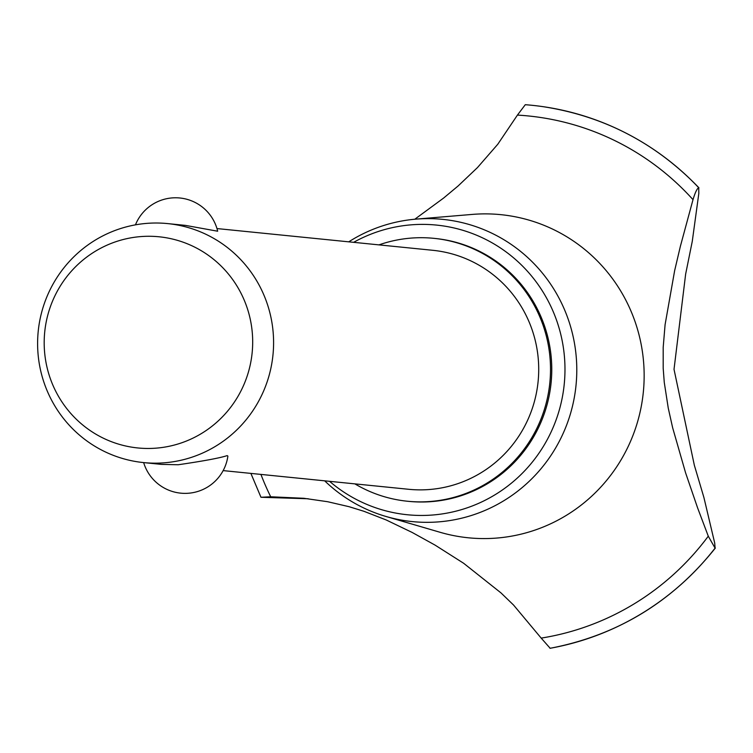 <?xml version="1.0" encoding="UTF-8"?>
<svg xmlns="http://www.w3.org/2000/svg" width="753" height="753" viewBox="0 0 753 753"><rect width="100%" height="100%" fill="white"/><g stroke="black" fill="none" stroke-linecap="round" stroke-linejoin="round"><path stroke-width="1.13" d="M354.889 483.868A132.114 129.77 -84.2 0 0 407.477 501.244L408.728 501.366A132.114 129.77 -84.2 0 0 427.958 501.846A132.114 129.77 -84.2 0 0 551.714 373.149A132.114 129.77 -84.2 0 0 435.206 238.475L433.954 238.343A132.114 129.77 -84.2 0 0 414.724 237.863A132.114 129.77 -84.2 0 0 378.966 244.876M407.477 501.244A132.114 129.77 -84.2 0 0 426.706 501.714A132.114 129.77 -84.2 0 0 550.462 373.017A132.114 129.77 -84.2 0 0 433.954 238.343M216.968 228.564L432.749 250.297A120.103 117.976 95.8 0 1 538.668 372.726A120.103 117.976 95.8 0 1 426.16 489.723A120.103 117.976 95.8 0 1 408.681 489.29L223.161 470.606M135.455 224.846A43.241 43.241 0 0 1 217.673 231.218L185.483 225.392L167.637 223.594A120.103 117.976 95.8 0 1 273.546 346.022A120.103 117.976 95.8 0 1 161.048 463.02A120.103 117.976 95.8 0 1 143.559 462.587A120.103 117.976 95.8 0 1 37.65 340.158A120.103 117.976 95.8 0 1 150.158 223.161A120.103 117.976 95.8 0 1 167.637 223.594M143.559 462.587L161.406 464.385L178.226 464.752C203.649 461.034 219.97 457.984 227.18 455.612L227.886 456.111A43.241 43.241 0 0 1 143.654 462.596M153.245 448.336A106.117 104.234 -84.2 0 0 252.575 337.09A106.117 104.234 -84.2 0 0 143.625 236.404A106.117 104.234 -84.2 0 0 44.295 347.641A106.117 104.234 -84.2 0 0 153.245 448.336M329.55 481.318A145.564 142.985 -84.2 0 0 428.57 515.278A145.564 142.985 -84.2 0 0 564.825 362.682A145.564 142.985 -84.2 0 0 415.374 224.563A145.564 142.985 -84.2 0 0 353.628 242.325M324.675 480.828A151.88 149.188 -84.2 0 0 385.903 516.445A151.88 149.188 -84.2 0 0 434.453 522.149A151.88 149.188 -84.2 0 0 576.629 362.937A151.88 149.188 -84.2 0 0 420.682 218.822A151.88 149.188 -84.2 0 0 415.854 219.142A151.88 149.188 -84.2 0 0 348.743 241.835M385.903 516.445L440.081 532.286A162.375 159.504 -84.2 0 0 491.991 538.376A162.375 159.504 -84.2 0 0 643.984 368.161A162.375 159.504 -84.2 0 0 477.261 214.078A162.375 159.504 -84.2 0 0 472.103 214.426L415.854 219.142M308.297 498.768L260.971 497.272L270.713 496.773L303.873 498.288L327.677 501.724L349.072 506.694L363.944 511.296L386.129 519.937L412.117 532.427L435.074 545.116L463.632 563.263L500.98 592.893L513.565 605.054L541.181 638.102A263.343 258.684 -84.2 0 0 708.281 536.183L697.607 507.899L685.588 472.837L672.645 427.751L668.259 408.145L664.268 382.411L663.186 368.245L663.186 347.444L665.087 324.665L674.65 270.609L680.373 246.306L693.005 199.658A263.343 258.684 -84.2 0 0 517.433 115.096L497.771 144.265L477.458 167.59L458.097 185.982L443.555 198.105L414.79 219.236M693.005 199.658C695.132 192.58 697.024 188.598 698.69 187.695L698.935 187.817C656.032 143.221 604.217 116.188 543.478 106.728A274.318 269.452 -84.2 0 0 531.656 105.269A274.318 269.452 -84.2 0 0 531.637 105.26A274.318 269.452 -84.2 0 0 527.156 104.855A274.318 269.452 -84.2 0 0 525.283 104.705L517.424 115.096M543.478 106.728A274.318 269.452 -84.2 0 1 698.718 187.704L698.831 193.342L692.271 241.336L685.654 274.054L674.02 369.337L694.341 465.241L703.904 497.488L714.71 543.064L715.086 548.156L708.281 536.183M541.181 638.102L550.161 648.267M260.971 497.272L250.89 473.402M260.924 474.409A263.343 258.684 -84.2 0 0 270.704 496.773M549.972 648.295A274.318 269.452 -84.2 0 0 715.058 548.156L715.35 548.043C672.297 602.005 617.206 635.428 550.095 648.295M550.01 648.295A274.318 269.452 -84.2 0 0 715.086 548.156M698.69 187.695A274.318 269.452 -84.2 0 0 531.627 105.26L531.656 105.269M525.283 104.705L527.156 104.855"/></g></svg>
